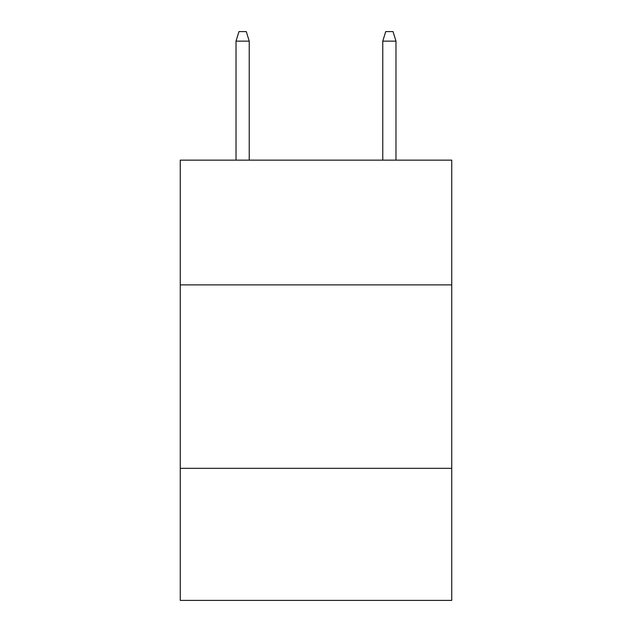 <?xml version="1.0" encoding="UTF-8"?>
<svg xmlns="http://www.w3.org/2000/svg" width="632" height="632" viewBox="0 0 632 632"><rect width="100%" height="100%" fill="white"/><g stroke="black" fill="none" stroke-linecap="round" stroke-linejoin="round"><path stroke-width="0.95" d="M180.254 284.89L451.746 284.89L451.746 160.149L180.254 160.149L180.254 600.4L451.746 600.4L451.746 468.328L180.254 468.328M451.746 468.328L451.746 284.89M249.229 160.149L249.229 41.135L236.02 41.135L236.02 160.149M236.02 41.135L238.959 31.6L246.29 31.6L249.229 41.135M382.771 41.135L385.71 31.6L393.041 31.6L395.98 41.135L382.771 41.135L382.771 160.149M395.98 41.135L395.98 160.149"/></g></svg>

